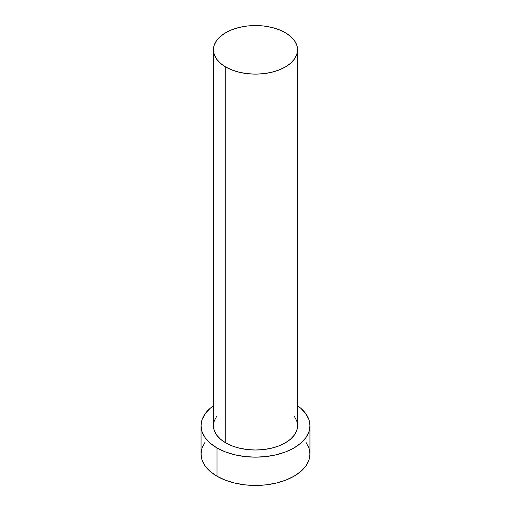 <?xml version="1.0" encoding="UTF-8"?>
<svg xmlns="http://www.w3.org/2000/svg" width="511" height="511" viewBox="0 0 511 511"><rect width="100%" height="100%" fill="white"/><g stroke="black" fill="none" stroke-linecap="round" stroke-linejoin="round"><path stroke-width="0.77" d="M213.426 49.842L214.23 54.581L216.626 59.135L220.516 63.338L225.747 67.018L232.122 70.039L239.397 72.287L247.292 73.667L255.5 74.133L263.708 73.667L271.603 72.287L278.878 70.039L285.253 67.018L290.484 63.338L294.374 59.135L296.77 54.581L297.574 49.842L296.77 45.102L294.374 40.548L290.484 36.345L285.253 32.666L278.878 29.644L271.603 27.396L263.708 26.016L255.5 25.55L247.292 26.016L239.397 27.396L232.122 29.644L225.747 32.666L220.516 36.345L216.626 40.548L214.23 45.102L213.426 49.842L213.426 425.72A42.074 24.292 0 0 0 225.747 442.896L225.747 67.018A42.074 24.292 180 0 1 213.426 49.842A42.074 24.292 180 0 1 239.397 27.396A42.074 24.292 180 0 1 285.253 32.666A42.074 24.292 180 0 1 297.574 49.842A42.074 24.292 180 0 1 271.603 72.287A42.074 24.292 180 0 1 225.747 67.018L225.747 442.896A42.074 24.292 0 0 0 271.603 448.166A42.074 24.292 0 0 0 297.574 425.72L296.77 430.46L294.374 435.014L290.484 439.217L285.253 442.896L278.878 445.918L271.603 448.166L263.708 449.546L255.5 450.012L247.292 449.546L239.397 448.166L232.122 445.918L225.747 442.896L220.516 439.217L216.626 435.014L214.23 430.46L213.426 425.72L214.23 420.981L216.626 416.427M205.192 441.983L202.094 447.879L201.047 454.011A54.453 31.439 0 0 0 216.996 476.239L216.996 447.949L225.249 451.858L234.664 454.764L244.878 456.553L255.5 457.16L266.122 456.553L276.336 454.764L285.751 451.858L294.004 447.949L300.775 443.184L305.808 437.755L308.906 431.852L309.953 425.72L308.906 419.588L305.808 413.693L300.775 408.257L297.574 405.766A54.453 31.439 180 0 1 309.953 425.72A54.453 31.439 180 0 1 276.336 454.764A54.453 31.439 180 0 1 216.996 447.949L216.996 476.239A54.453 31.439 0 0 0 276.336 483.055A54.453 31.439 0 0 0 309.953 454.011L308.906 447.879L305.808 441.983M216.996 447.949A54.453 31.439 180 0 1 201.047 425.72A54.453 31.439 180 0 1 213.426 405.766L210.225 408.257L205.192 413.693L202.094 419.588L201.047 425.72L202.094 431.852L205.192 437.755L210.225 443.184L216.996 447.949M294.374 416.427L296.77 420.981L297.574 425.72L297.574 49.842M201.047 425.72L201.047 454.011L202.094 460.149L205.192 466.045L210.225 471.481L216.996 476.239L225.249 480.155L234.664 483.055L244.878 484.843L255.5 485.45L266.122 484.843L276.336 483.055L285.751 480.155L294.004 476.239L300.775 471.481L305.808 466.045L308.906 460.149L309.953 454.011L309.953 425.72"/></g></svg>
